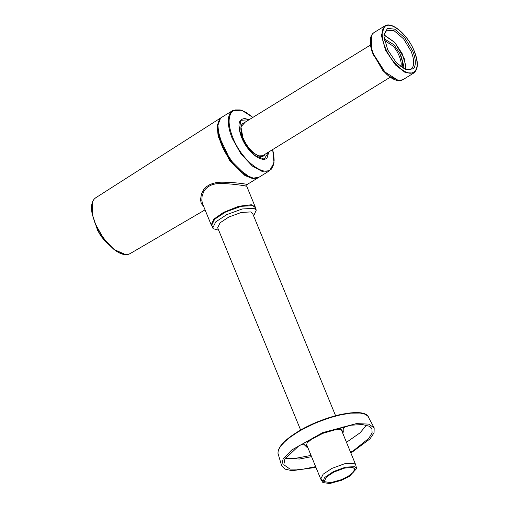 <?xml version="1.0" encoding="UTF-8"?>
<svg xmlns="http://www.w3.org/2000/svg" width="509" height="509" viewBox="0 0 509 509"><rect width="100%" height="100%" fill="white"/><g stroke="black" fill="none" stroke-linecap="round" stroke-linejoin="round"><path stroke-width="0.76" d="M92.829 201.208L92.186 214.022C90.672 206.03 91.785 200.661 95.527 197.906L94.038 199.242C90.5 204.16 90.901 212.189 95.247 223.336L98.32 229.82L102.163 236.151L106.705 242.125L111.038 246.7L115.804 250.619L119.348 252.769L123.814 254.411L127.466 254.57L129.884 253.737L205.057 209.854M246.089 184.659C252.299 184.977 236.042 182.025 220.066 182.19L215.568 182.725L210.389 184.277L206.457 186.669L203.524 189.851L201.469 193.878L200.514 199.681L201.265 203.473L203.613 206.342M245.637 186.078C251.573 186.937 235.635 183.787 220.155 183.418L215.822 183.806L211.948 184.773L208.238 186.618L205.471 189.093L203.594 191.899L202.105 196.105L201.812 200.444L202.569 203.797M129.884 253.737C125.742 255.836 120.442 254.411 113.991 249.455L103.244 238.008L95.113 223.483L92.186 214.022L97.575 230.291L100.222 234.903L104.071 240.051L113.991 249.455L125.717 254.659M262.638 156.008L263.217 155.372M243.429 123.216L242.596 123.445M252.865 117.407L246.044 112.324L240.165 109.919L235.253 109.912L233.319 110.771L231.627 112.266C227.867 117.503 228.293 126.022 232.899 137.824C241.476 160.131 264.686 178.443 271.615 168.415L273.428 164.941L274.154 160.233L273.721 154.399L272.652 149.57M405.412 69.644L410.827 69.377L412.01 68.352C414.472 64.891 414.192 59.254 411.164 51.447L403.592 38.83L394.049 30.699L386.732 30.196L384.041 34.917M412.691 50.983L404.731 37.717L394.704 29.172L387.527 28.37L384.098 34.262L384.034 36.871L387.769 49.965L396.384 62.76L406.023 69.892L413.582 68.753C416.171 65.107 415.878 59.184 412.691 50.983M371.341 35.84L371.723 50.442L372.403 52.65L382.781 70.458L388.831 76.127L398.865 80.568M315.949 467.383L292.185 470.691L284.97 469.12L281.662 465.754L283.074 459.112L291.625 450.064L322.661 432.65L356.364 423.609L368.567 424.099L374.16 427.821L374.058 432.822L369.935 438.943L350.886 453.048M315.65 466.651L302.989 469.177L289.99 469.069L283.806 464.742L284.887 459.067L298.656 446.011L322.91 433.331L351.057 425.212L362.389 424.544L369.515 426.275L371.92 428.603L372.098 432.892L368.771 438.408L353.66 450.497L350.586 452.323M345.134 426.313L343.155 429.481M366.537 425.149L360.035 432.841L346.489 442.321M311.546 456.649L299.508 459.023L285.218 458.501M304.904 445.171L301.271 444.3M307.92 447.805L306.482 446.934L307.048 442.989L313.627 437.466M331.531 430.118L341.075 429.653L343.27 431.842L342.856 433.477M281.662 465.754L277.959 453.284L278.194 450.828L278.977 448.855L281.051 445.674L284.836 441.627L290.397 437.053L297.192 432.485C303.358 428.693 310.382 425.18 318.252 421.942L330.099 417.673L340.616 414.835L350.828 413.143L360.232 413.06L364.991 414.192L367.797 416.05L374.16 427.821M278.678 449.485L280.446 446.24L283.112 443.015L291.721 435.729L297.25 432.077L318.119 421.63C326.753 418.137 334.973 415.618 342.78 414.065L355.148 412.627L361.11 413.028L364.864 414.141M311.05 455.428L295.678 458.304L289.736 458.526L283.952 457.788M341.456 480.305L329.724 483.55L322.878 482.532L324.398 477.696L333.382 471.608L345.477 467.167L354.576 466.658L356.586 468.624L349.359 476.348L341.456 480.305M341.24 479.732L330.786 482.627L324.678 481.718L324.36 481.228L326.466 476.978L334.044 471.977L344.828 468.019L352.941 467.561L354.62 468.814L353.354 472.193L348.29 476.201L341.24 479.732M212.628 226.473L211.655 225.322L214.683 219.214L225.582 212.018L241.101 206.323L252.776 205.668L255.187 207.468L256.275 210.122L253.616 215.88M218.679 230.208L213.201 228.687L212.743 227.981L215.771 221.867L226.67 214.671L242.189 208.983L253.864 208.321L256.275 210.122M300.647 430.067L217.648 227.701L220.079 222.802L228.834 217.025L241.285 212.457L250.651 211.929L252.591 213.373L335.584 415.732M221.848 117.242L219.665 119.03L217.203 125.691L218.138 136.323L229.394 160.176L244.95 175.56L252.674 178.589L258.814 177.336L247.177 184.468L246.661 186.052L255.194 206.864L251.306 204.745L238.766 206.266L223.597 212.336L213.831 219.163L211.222 224.895L202.563 203.785M220.066 182.19L220.155 183.418M244.549 122.523L242.144 123.91M243.117 123.057C240.178 125.265 240.133 130.189 242.984 137.844C245.872 144.55 249.773 149.811 254.672 153.629L258.763 155.875L263.217 155.722L264.336 154.685M245.338 122.039L240.929 126.811L242.952 137.818C247.737 150.27 260.742 160.551 264.623 154.94L265.125 154.195M249.003 119.787L245.631 118.718C243.537 118.451 241.902 119.011 240.725 120.398L239.415 130.094L244.963 143.971L254.748 155.455L264.139 159.126L268.79 151.943M249.066 119.742L240.668 120.321C236.666 123.579 240.159 138.359 247.024 147.19C253.272 156.766 264.349 162.454 267.168 157.535L268.854 151.905M271.392 169.153L273.397 165.05M252.884 117.394L241.711 110.243L232.613 110.599L230.812 112.171C227.027 117.484 227.459 126.13 232.11 138.104L240.903 153.82L252.375 166.08L261.97 171.342L269.598 170.712L259.157 177.138C251.522 182.4 234.993 170.184 225.474 152.795C216.713 137.506 215.002 121.072 222.172 117.032L220.378 118.591L217.922 125.252L218.857 135.884L230.113 159.737L245.669 175.115L253.393 178.144L259.157 177.138M217.903 125.418L217.795 129.381L223.184 148.297L235.635 166.787L249.747 177.164M401.232 56.62L403.745 65.795L403.783 68.836M384.034 35.076L394.799 42.521L402.085 53.445L405.533 64.694L405.266 69.58M384.486 40.408L393.031 46.058C398.273 51.377 402.549 62.594 400.812 66.456L400.71 66.774M384.219 38.773L394.112 44.875L399.947 53.63L402.714 62.639L402.053 67.754M373.199 54.539L386 73.646C392.668 79.951 398.292 81.974 402.886 79.722L398.382 80.517L384.938 71.973L373.517 54.177C369.878 44.792 369.54 38.022 372.505 33.861L373.911 32.633C369.827 35.713 369.101 41.649 371.723 50.442L373.199 54.539M384.123 27.391C380.07 31.049 382.583 45.072 389.118 55.182C395.022 65.636 406.43 74.658 411.73 73.048C417.965 70.986 418.799 63.701 414.243 51.193C407.601 33.88 389.519 19.59 384.123 27.391M402.886 79.722L413.722 73.054C418.347 69.339 418.551 62.066 414.339 51.244C408.04 35.197 391.981 20.882 384.747 25.965L381.343 35.369L385.612 50.346L395.461 64.974L405.508 72.73L413.709 73.061L415.128 71.826M322.521 480.471L320.746 479.077L323.177 474.172L331.925 468.401L344.377 463.833L353.749 463.305L355.683 464.749L356.586 468.624M95.527 197.906L221.447 117.471M211.222 224.895L211.871 225.856M255.41 208.003L255.194 206.864M97.569 230.278L101.965 237.41M272.671 149.557L274.027 162.753L269.598 170.712M232.613 110.599L222.172 117.032M261.83 156.225L390.263 77.196M242.042 124.069L370.469 45.04M384.053 34.86L394.787 42.406L404.171 58.325L405.749 67.468L405.469 69.663M384.747 25.965L373.911 32.633M343.015 426.612L343.27 431.842M302.982 443.027L306.482 446.927M368.452 416.947C363.897 406.545 322.77 415.948 297.224 432.09C283.596 440.59 277.22 447.895 278.092 454.009M211.655 225.322L212.743 227.975M306.386 444.058L320.746 479.077L322.827 482.468M341.323 429.73L355.683 464.749"/></g></svg>
